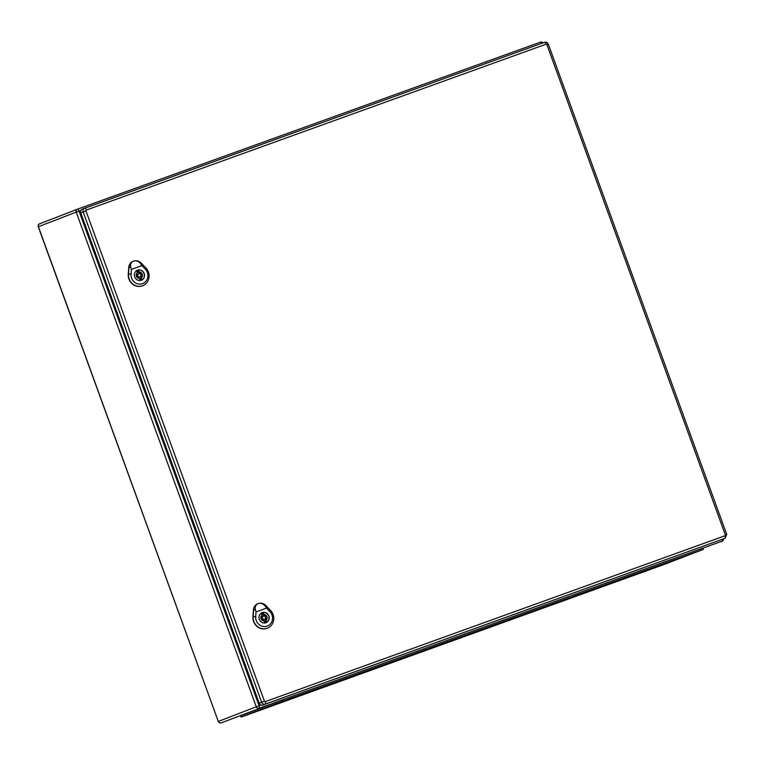<?xml version="1.0" encoding="UTF-8"?>
<svg xmlns="http://www.w3.org/2000/svg" width="765" height="765" viewBox="0 0 765 765"><rect width="100%" height="100%" fill="white"/><g stroke="black" fill="none" stroke-linecap="round" stroke-linejoin="round"><path stroke-width="1.15" d="M258.876 708.371L267.999 705.072L258.876 708.371M703.37 549.385L702.911 548.142L699.679 549.28L281.692 700.08L240.631 715.82L241.09 717.073L244.322 715.935L662.308 565.134L703.37 549.385L282.142 701.323L241.09 717.073M683.336 556.633L686.96 555.323L683.336 556.633M649.915 569.552L653.54 568.232L649.915 569.552M627.3 576.858L630.915 575.548L627.3 576.858M593.87 589.767L597.494 588.457L593.87 589.767M571.254 597.073L574.878 595.763L571.254 597.073M537.824 609.992L541.448 608.672L537.824 609.992M515.208 617.298L518.833 615.978L515.208 617.298M481.787 630.207L485.402 628.897L481.787 630.207M459.163 637.513L462.787 636.203L459.163 637.513M425.742 650.422L429.366 649.112L425.742 650.422M403.126 657.737L406.741 656.418L403.126 657.737M369.696 670.647L373.32 669.337L369.696 670.647M347.08 677.953L350.705 676.643L347.08 677.953M313.65 690.862L317.274 689.552L313.65 690.862M291.035 698.168L294.659 696.858L291.035 698.168M257.614 711.087L261.228 709.767L257.614 711.087M678.306 558.88L681.931 557.57L678.306 558.88M262.644 708.839L266.268 707.529L262.644 708.839M84.657 208.214L82.352 209.113A2.984 2.792 68.9 0 0 80.746 212.861L259.201 703.178A2.984 2.792 68.9 0 0 262.854 705.043L722.59 539.182A2.984 2.792 68.9 0 0 722.696 539.143M140.081 280.028L139.546 278.546A3.318 3.098 -111.1 0 1 137.375 272.598L136.839 271.116A4.848 4.533 -111.1 0 1 138.589 270.485L139.125 271.957A3.318 3.098 -111.1 0 1 141.296 277.915L141.831 279.397A4.848 4.533 -111.1 0 1 140.081 280.028M137.002 271.011A4.848 4.533 -111.1 0 1 137.384 270.944L138.589 270.485M137.384 270.944L137.92 272.426L139.125 271.957M137.92 272.426A3.318 3.098 -111.1 0 1 140.091 278.384L141.296 277.915M140.091 278.384L140.626 279.866L141.831 279.397M137.777 280.181A5.307 4.963 68.9 0 0 144.011 273.564A5.307 4.963 68.9 0 0 134.869 272.656M133.569 261.114C136.313 260.368 138.685 261.257 140.664 263.782L141.936 265.637L131.37 269.452L130.748 267.358C130.079 264.365 131.016 262.28 133.569 261.114A7.631 7.134 68.9 0 0 128.998 267.368L128.491 274.166A10.949 10.232 68.9 0 0 133.12 284.274A10.949 10.232 68.9 0 0 143.6 285.307A10.949 10.232 68.9 0 0 145.847 267.903L141.095 263.007A7.631 7.134 68.9 0 0 134.047 260.961A7.631 7.134 68.9 0 0 133.569 261.114M144.193 273.497A5.393 5.039 -111.1 0 1 141.391 280.239A5.393 5.039 -111.1 0 1 134.745 277.026A5.393 5.039 -111.1 0 1 137.499 270.179A5.393 5.039 -111.1 0 1 144.193 273.497M133.932 260.999A7.66 7.162 68.9 0 0 133.818 261.028A7.66 7.162 68.9 0 0 128.749 267.454L128.252 274.243A10.968 10.251 68.9 0 0 132.89 284.379A10.968 10.251 68.9 0 0 143.39 285.422A10.968 10.251 68.9 0 0 143.495 285.364M141.936 265.637L145.226 269.022A8.95 8.367 -111.1 0 1 142.519 283.643A8.95 8.367 -111.1 0 1 131.025 274.147L131.37 269.452M138.742 273.707L137.528 274.176A1.664 1.549 68.9 0 0 136.677 276.28A1.664 1.549 68.9 0 0 138.723 277.265L139.938 276.806A1.664 1.549 68.9 0 0 140.798 274.731A1.664 1.549 68.9 0 0 138.742 273.707A1.664 1.549 68.9 0 0 137.891 275.811A1.664 1.549 68.9 0 0 139.938 276.806M264.738 622.5L264.193 621.017A3.318 3.098 -111.1 0 1 262.032 615.07L261.487 613.587A4.848 4.533 -111.1 0 1 263.236 612.956L263.782 614.438A3.318 3.098 -111.1 0 1 265.943 620.386L266.488 621.869A4.848 4.533 -111.1 0 1 264.738 622.5M261.649 613.482A4.848 4.533 -111.1 0 1 262.032 613.425L263.236 612.956M262.032 613.425L262.567 614.907L263.782 614.438M262.567 614.907A3.318 3.098 -111.1 0 1 264.738 620.855L265.943 620.386M264.738 620.855L265.273 622.337L266.488 621.869M262.424 622.653A5.307 4.963 68.9 0 0 268.658 616.045A5.307 4.963 68.9 0 0 259.517 615.136M258.216 603.595C260.97 602.849 263.332 603.728 265.312 606.253L266.593 608.108L256.026 611.923L255.395 609.839C254.726 606.836 255.663 604.761 258.216 603.595A7.631 7.134 68.9 0 0 253.645 609.848L253.148 616.638A10.949 10.232 68.9 0 0 257.767 626.745A10.949 10.232 68.9 0 0 268.247 627.788A10.949 10.232 68.9 0 0 270.504 610.374L265.751 605.478A7.631 7.134 68.9 0 0 258.694 603.442A7.631 7.134 68.9 0 0 258.216 603.595M268.84 615.968A5.393 5.039 -111.1 0 1 266.038 622.72A5.393 5.039 -111.1 0 1 259.392 619.497A5.393 5.039 -111.1 0 1 262.156 612.65A5.393 5.039 -111.1 0 1 268.84 615.968M258.589 603.47A7.66 7.162 68.9 0 0 258.474 603.499A7.66 7.162 68.9 0 0 253.406 609.925L252.899 616.714A10.968 10.251 68.9 0 0 257.537 626.851A10.968 10.251 68.9 0 0 268.037 627.893A10.968 10.251 68.9 0 0 268.142 627.836M266.593 608.108L269.873 611.503A8.95 8.367 -111.1 0 1 267.167 626.114A8.95 8.367 -111.1 0 1 255.682 616.619L256.026 611.923M263.389 616.179L262.175 616.647A1.664 1.549 68.9 0 0 261.334 618.751A1.664 1.549 68.9 0 0 263.38 619.746L264.585 619.277A1.664 1.549 68.9 0 0 265.445 617.202A1.664 1.549 68.9 0 0 263.389 616.179A1.664 1.549 68.9 0 0 262.538 618.283A1.664 1.549 68.9 0 0 264.585 619.277M80.889 210.394L79.025 211.064L259.077 705.751L261.037 705.034M279.952 700.702L221.276 722.839A2.324 2.171 -111.1 0 1 218.436 721.395L256.265 706.784L76.213 212.096L38.393 226.708L218.302 721.452A2.324 2.324 0 0 0 221.276 722.839A2.324 0.822 -109.8 0 0 221.276 722.839L221.276 722.839M722.208 539.315A2.324 0.822 -109.8 0 1 722.045 541.209A2.324 2.171 68.9 0 0 722.084 541.19L701.199 548.735M77.475 209.17L540.406 42.161L77.466 209.17A2.324 0.822 -109.8 0 0 77.466 209.18A2.324 2.324 0 0 0 77.418 209.189A2.324 2.171 68.9 0 0 76.213 212.096L79.025 211.064A2.324 0.822 -109.8 0 0 77.466 209.17A2.324 2.171 68.9 0 0 77.418 209.189L39.598 223.801A2.324 2.324 0 0 0 38.25 226.765L38.393 226.708A2.324 2.171 -111.1 0 1 39.637 223.791L77.38 209.208M541.668 43.337A2.324 0.822 -109.8 0 0 540.415 42.151A2.324 0.822 -109.8 0 0 540.406 42.161A2.324 2.324 0 0 1 542.987 42.859M259.106 708.227A2.324 0.822 -109.8 0 0 259.077 705.751L256.265 706.784A2.324 2.171 -111.1 0 0 259.106 708.227M241.405 716.939L240.956 715.696M700.138 550.523L699.679 549.28M282.142 701.323L281.692 700.08M275.716 703.685L275.257 702.442M725.335 534.936A0.66 0.622 -111.1 0 1 724.981 535.768L265.245 701.629A0.66 0.622 -111.1 0 1 264.432 701.209L85.976 210.891A0.66 0.622 -111.1 0 1 86.33 210.059L546.067 44.198A0.66 0.622 -111.1 0 1 546.879 44.619L725.335 534.936L726.607 534.496M546.067 44.198A2.324 0.822 -109.8 0 0 544.508 42.314L84.781 208.176A2.984 2.792 68.9 0 0 83.165 211.934L80.746 212.861M85.976 210.891L83.165 211.934L261.62 702.251L259.201 703.178M264.432 701.209L261.62 702.251A2.984 2.792 68.9 0 0 265.273 704.106L262.854 705.043M265.245 701.629A2.324 0.822 -109.8 0 1 265.273 704.106L722.59 539.182M724.981 535.768A2.324 0.822 -109.8 0 1 725 538.244A2.984 2.792 68.9 0 0 725.057 538.225L726.75 534.439L548.285 44.121L546.879 44.619M548.151 44.179L548.285 44.121C547.52 42.477 546.258 41.874 544.508 42.314A2.324 0.822 -109.8 0 0 544.498 42.314L82.295 209.132M86.33 210.059A2.324 0.822 -109.8 0 0 84.772 208.176M131.245 274.147L128.271 274.166M145.168 269.127L145.905 267.798M141.123 262.959L140.636 263.829M130.863 267.358L128.883 267.368M255.902 616.619L252.919 616.638M269.825 611.598L270.561 610.279M265.78 605.431L265.292 606.301M255.51 609.829L253.531 609.848M722.084 541.19A2.324 2.324 0 0 0 723.566 538.799M218.302 721.452L38.25 226.765M722.638 539.162L725.057 538.225M140.54 280.487L141.248 280.21M136.715 270.571L137.423 270.303M265.187 622.959L265.904 622.681M261.362 613.052L262.07 612.775"/></g></svg>
